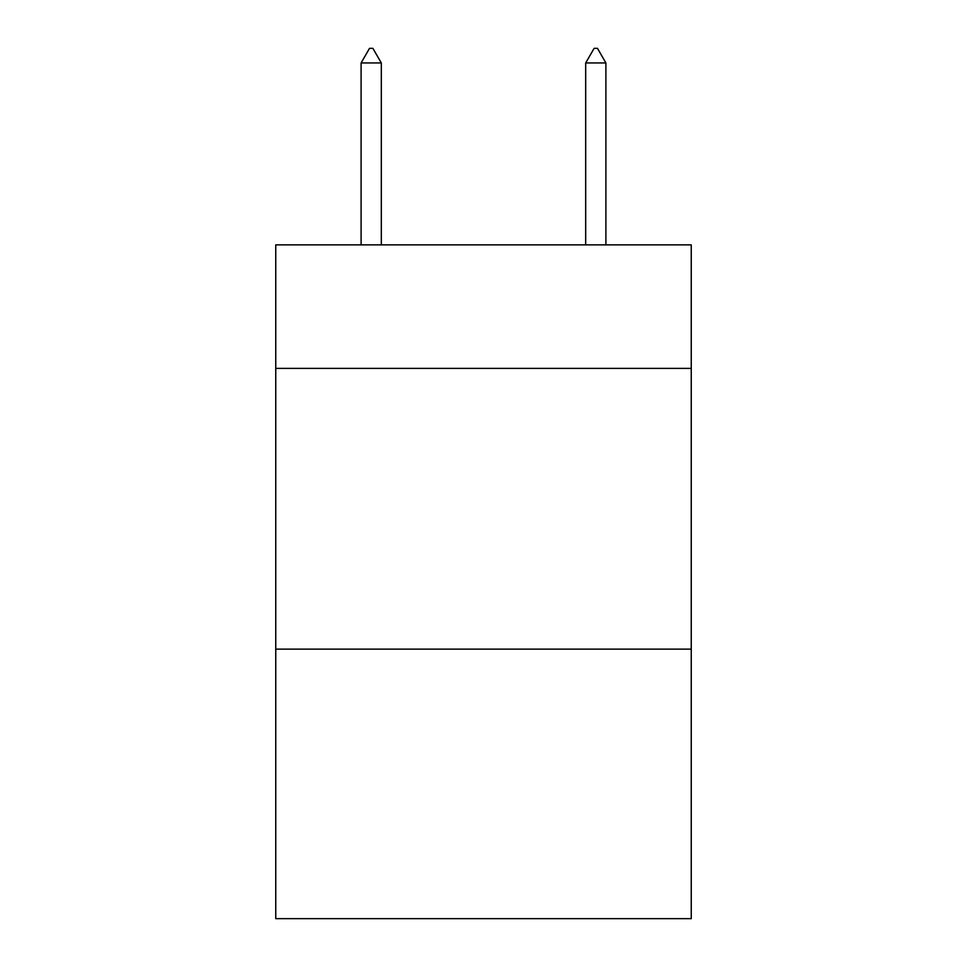<?xml version="1.0" encoding="UTF-8"?>
<svg xmlns="http://www.w3.org/2000/svg" width="967" height="967" viewBox="0 0 967 967"><rect width="100%" height="100%" fill="white"/><g stroke="black" fill="none" stroke-linecap="round" stroke-linejoin="round"><path stroke-width="1.45" d="M691.248 368.391L691.248 244.869L275.752 244.869L275.752 368.391L691.248 368.391L691.248 918.65L275.752 918.65L275.752 368.391M691.248 649.135L275.752 649.135M381.312 62.952L372.887 48.35L369.515 48.35L361.102 62.952L381.312 62.952L381.312 244.869M361.102 62.952L361.102 244.869M594.113 48.35L597.485 48.35L605.898 62.952L585.688 62.952L594.113 48.35M605.898 244.869L605.898 62.952M585.688 244.869L585.688 62.952"/></g></svg>
